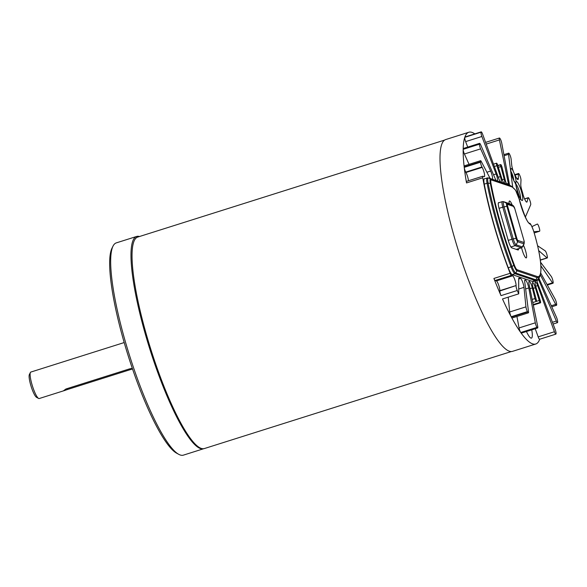 <?xml version="1.0" encoding="UTF-8"?>
<svg xmlns="http://www.w3.org/2000/svg" width="587" height="587" viewBox="0 0 587 587"><rect width="100%" height="100%" fill="white"/><g stroke="black" fill="none" stroke-linecap="round" stroke-linejoin="round"><path stroke-width="0.88" d="M498.451 202.706L498.803 202.596A6.941 1.328 72.5 0 0 498.605 202.581A6.941 1.328 72.5 0 0 499.148 208.678L508.342 240.736A6.941 1.328 72.5 0 0 511.783 247.868L518.005 249.967A6.941 1.328 72.5 0 0 518.204 249.974A6.941 1.328 72.5 0 0 518.556 248.697M521.586 247.736A7.844 1.504 72.5 0 0 525.915 257.854A7.844 1.504 72.5 0 0 526.304 253.819A7.844 1.504 72.5 0 0 523.421 245.219M512.216 205.083A7.844 1.504 72.5 0 0 509.699 200.996A7.844 1.504 72.5 0 0 509.245 201.224A7.844 1.504 72.5 0 0 509.164 203.572M530.134 224.117A7.536 1.445 -107.5 0 1 533.664 231.219A47.136 9.032 -107.5 0 1 537.2 276.521L517.081 269.741A7.536 1.445 -107.5 0 1 514.315 264.928A106.13 20.34 -107.5 0 1 491.033 183.731A7.536 1.445 -107.5 0 1 491.341 179.96L511.46 186.739A1.387 1.35 -71.4 0 0 510.807 185.925L508.643 184.751L488.531 177.971A1.387 1.35 -71.4 0 0 488.318 177.876L484.392 178.742A10.713 2.054 72.5 0 0 484.26 184.127A109.307 20.949 72.5 0 0 508.239 267.745A10.713 2.054 72.5 0 0 512.18 274.591L532.292 281.371A50.313 9.641 72.5 0 0 533.715 281.437L536.518 280.549L538.807 278.392A49.91 9.568 -107.5 0 1 535.902 279.808L515.782 273.028A10.309 1.974 -107.5 0 1 511.996 266.447A108.903 20.875 -107.5 0 1 488.105 183.137A10.309 1.974 -107.5 0 1 488.531 177.971L490.688 179.145A8.519 1.636 72.5 0 0 490.343 183.408A107.113 20.53 72.5 0 0 513.838 265.353A8.519 1.636 72.5 0 0 516.971 270.79L537.09 277.578A48.119 9.223 72.5 0 0 539.886 276.213C542.447 269.037 540.378 254.046 533.693 231.219C531.609 225.569 530.237 222.943 529.577 223.346A8.519 1.636 72.5 0 0 529.489 223.302A18.681 3.581 -107.5 0 1 529.298 223.214C527.419 222.796 524.096 214.908 519.326 199.543A1.387 0.514 166.9 0 0 519.275 199.448A19.657 3.771 72.5 0 0 530.134 224.117A1.387 1.35 -68.8 0 0 529.489 223.302L529.166 223.126M512.642 275.787L496.404 280.924A5.51 1.057 72.5 0 1 498.62 284.959A5.51 1.057 72.5 0 1 499.845 290.675L516.083 285.546A5.51 1.057 72.5 0 0 514.858 279.83A5.51 1.057 72.5 0 0 512.642 275.787L511.358 275.354A3.471 0.668 -107.5 0 1 510.147 273.307A111.038 21.286 -107.5 0 1 482.763 177.802A3.471 0.668 -107.5 0 1 482.83 176.217A3.471 0.668 -107.5 0 1 482.932 176.217L484.216 176.65A5.51 1.057 72.5 0 0 484.37 176.658A5.51 1.057 72.5 0 0 484.26 173.055A5.51 1.057 72.5 0 0 482.198 167.376L465.961 172.505A5.51 1.057 72.5 0 1 468.419 180.774M465.961 172.505L465.74 172.108A3.471 0.668 -107.5 0 1 464.229 167.354A111.038 21.286 -107.5 0 0 466.526 182.931A3.471 0.668 -107.5 0 1 466.592 181.346L482.83 176.217M516.083 285.546L499.831 290.998A3.471 0.668 -107.5 0 0 501.012 295.635A111.038 21.286 -107.5 0 1 493.909 278.443A3.471 0.668 -107.5 0 0 495.12 280.491L511.358 275.354M508.217 297.161L509.699 311.983A3.471 0.668 -107.5 0 0 511.182 316.745A111.038 21.286 -107.5 0 1 502.494 298.966L518.732 293.838A111.038 21.286 -107.5 0 1 517.25 290.506A3.471 0.668 -107.5 0 1 516.068 285.869M518.732 293.838L518.681 278.906A5.51 1.057 72.5 0 1 518.959 277.967A5.51 1.057 72.5 0 1 519.121 277.974L520.574 278.465L518.681 279.06M518.717 289.031L523.986 287.366A5.51 1.057 72.5 0 0 522.547 281.848A5.51 1.057 72.5 0 0 520.574 278.465M523.986 287.366L525.937 306.854L509.699 311.983M525.636 288.936L528.792 287.938A5.51 1.057 72.5 0 0 525.548 280.138L525.108 279.992A5.51 1.057 72.5 0 0 524.947 279.984A5.51 1.057 72.5 0 0 524.734 281.855L528.527 311.675A3.471 0.668 -107.5 0 1 528.388 312.849A3.471 0.668 -107.5 0 1 527.632 312.013A111.038 21.286 -107.5 0 1 527.419 311.616A3.471 0.668 -107.5 0 1 525.937 306.854M528.792 287.938L535.307 322.813L519.069 327.942A3.471 0.668 -107.5 0 0 520.742 332.499A111.038 21.286 -107.5 0 1 511.394 317.141A3.471 0.668 -107.5 0 0 512.15 317.985L528.388 312.849M529.966 288.687L532.314 287.946A5.51 1.057 72.5 0 0 529.349 281.422L529.261 281.393A5.51 1.057 72.5 0 0 529.107 281.386A5.51 1.057 72.5 0 0 529.085 284.416L537.641 326.078A3.471 0.668 -107.5 0 1 537.633 327.986A3.471 0.668 -107.5 0 1 537.171 327.634A111.038 21.286 -107.5 0 1 536.98 327.37A3.471 0.668 -107.5 0 1 535.307 322.813M532.314 287.946L534.977 298.548L532.174 299.436M533.223 304.565L540.055 302.408A2.429 0.462 -107.5 0 1 539.24 300.485L535.322 287.725A5.51 1.057 -107.5 0 0 532.585 282.56A5.51 1.057 -107.5 0 0 532.879 286.896L536.224 299.465A2.429 0.462 -107.5 0 1 536.467 301.197A17.353 3.324 -107.5 0 0 536.459 301.241A2.429 0.462 -107.5 0 1 536.349 301.425A2.429 0.462 -107.5 0 1 534.977 298.548M540.055 302.408A17.353 3.324 -107.5 0 1 540.084 302.459L533.238 304.624M536.878 280.41A5.51 1.057 -107.5 0 0 538.059 284.431L555.177 329.512A3.471 0.668 -107.5 0 1 556.043 333.798A111.038 21.286 -107.5 0 1 555.977 333.981A3.471 0.668 -107.5 0 1 555.852 334.128A3.471 0.668 -107.5 0 1 554.414 331.736L537.655 285.612A5.51 1.057 -107.5 0 0 535.373 281.811A5.51 1.057 -107.5 0 0 536.07 287.52L540.179 300.302A2.429 0.462 -107.5 0 1 540.488 302.819A2.429 0.462 -107.5 0 1 540.084 302.459M538.338 279.177A5.51 1.057 -107.5 0 1 538.683 279.926L556.344 321.052L552.433 322.285M538.895 278.216L556.425 317.134A3.471 0.668 -107.5 0 1 557.65 321.808A111.038 21.286 -107.5 0 1 557.643 322.131A3.471 0.668 -107.5 0 1 557.467 322.652A3.471 0.668 -107.5 0 1 556.344 321.052M540.37 274.951L555.691 304.367L551.296 305.754M540.766 273.16L555.082 299.018A3.471 0.668 -107.5 0 1 556.593 303.772A111.038 21.286 -107.5 0 1 556.645 304.213A3.471 0.668 -107.5 0 1 556.498 305.291A3.471 0.668 -107.5 0 1 555.691 304.367M540.921 265.838L552.506 282.824L547.062 284.541M540.605 262.294L551.244 276.411A3.471 0.668 -107.5 0 1 552.939 280.909A111.038 21.286 -107.5 0 1 553.042 281.437A3.471 0.668 -107.5 0 1 553.013 283.235A3.471 0.668 -107.5 0 1 552.506 282.824M538.697 250.62L547.003 257.876L540.326 259.99M537.633 245.784L545.184 250.84A3.471 0.668 -107.5 0 1 546.945 254.78A111.038 21.286 -107.5 0 1 547.091 255.36A3.471 0.668 -107.5 0 1 547.245 257.972A3.471 0.668 -107.5 0 1 547.003 257.876M533.84 231.718L539.563 231.241L534.207 232.936L539.592 231.234A3.471 0.668 -107.5 0 1 539.563 231.241M537.325 224.043L537.303 224.051A3.471 0.668 -107.5 0 1 537.325 224.043A3.471 0.668 -107.5 0 1 539.005 227.169A111.038 21.286 -107.5 0 1 539.196 227.763A3.471 0.668 -107.5 0 1 539.592 231.234M537.303 224.051L531.947 226.604M525.343 217.146L530.692 204.724A3.471 0.668 -107.5 0 0 529.885 200.519A111.038 21.286 -107.5 0 0 529.679 199.962A3.471 0.668 -107.5 0 0 528.285 197.68A3.471 0.668 -107.5 0 0 528.146 197.878L527.097 201.723L526.37 201.95M515.048 175.131L518.336 174.097A3.471 0.668 -107.5 0 1 518.512 173.503A3.471 0.668 -107.5 0 1 519.59 174.999A111.038 21.286 -107.5 0 1 519.811 175.491A3.471 0.668 -107.5 0 1 520.992 180.128L520.786 184.509A6.941 1.328 72.5 0 0 521.916 190.459A13.883 2.664 -107.5 0 1 522.914 193.989A6.941 1.328 72.5 0 0 526.818 202.111A6.941 1.328 72.5 0 0 527.097 201.723M518.336 174.097L518.35 178.36L517.022 178.778M504.094 155.731L508.533 154.322A3.471 0.668 -107.5 0 1 508.665 153.148A3.471 0.668 -107.5 0 1 509.428 153.985A111.038 21.286 -107.5 0 1 509.641 154.381A3.471 0.668 -107.5 0 1 511.116 159.143L511.688 164.83A6.941 1.328 72.5 0 0 513.522 171.859A7.462 1.431 72.5 0 0 510.991 171.91A7.462 1.431 72.5 0 0 515.43 182.718A7.462 1.431 72.5 0 0 515.797 182.616L516.017 181.721A7.462 1.431 72.5 0 0 513.985 172.974A6.941 1.328 72.5 0 0 514.564 174.2L516.377 177.692A6.941 1.328 72.5 0 0 517.991 179.541A6.941 1.328 72.5 0 0 518.35 178.36M508.533 154.322L512.693 187.062M509.604 185.206A5.51 1.057 -107.5 0 1 509.589 185.14L501.753 143.184A3.471 0.668 -107.5 0 0 500.08 138.627A111.038 21.286 -107.5 0 0 499.889 138.363A3.471 0.668 -107.5 0 0 499.427 138.011A3.471 0.668 -107.5 0 0 499.412 139.919L508.342 183.393A5.51 1.057 -107.5 0 1 508.555 184.707M506.61 184.047A5.51 1.057 -107.5 0 1 505.209 179.893L502.083 167.449A2.429 0.462 -107.5 0 0 500.711 164.573A2.429 0.462 -107.5 0 0 500.601 164.756A17.353 3.324 -107.5 0 1 500.594 164.8L497.864 165.659L500.601 164.756M498.37 167.31L500.828 166.532A2.429 0.462 -107.5 0 1 500.594 164.8M500.828 166.532L504.174 179.101A5.51 1.057 -107.5 0 1 504.578 183.364M503.954 183.151A5.51 1.057 -107.5 0 1 501.731 178.272L497.82 165.512L500.711 164.573M494.357 166.488L496.881 165.695A2.429 0.462 -107.5 0 1 496.573 163.179A2.429 0.462 -107.5 0 1 496.969 163.538A17.353 3.324 -107.5 0 0 497.006 163.59A2.429 0.462 -107.5 0 1 497.82 165.512M496.881 165.695L500.381 176.584L498.268 177.252M501.188 182.219A5.51 1.057 72.5 0 0 500.381 176.584M465.74 172.108L481.978 166.979A3.471 0.668 -107.5 0 1 480.467 162.225A111.038 21.286 -107.5 0 1 480.415 161.785A3.471 0.668 -107.5 0 1 480.562 160.706L464.324 165.835A3.471 0.668 -107.5 0 0 464.178 166.921A111.038 21.286 -107.5 0 1 463.172 149.318A3.471 0.668 -107.5 0 0 464.398 153.992L480.636 148.863A3.471 0.668 -107.5 0 1 479.41 144.189A111.038 21.286 -107.5 0 1 479.418 143.866A3.471 0.668 -107.5 0 1 479.594 143.345L463.356 148.474A3.471 0.668 -107.5 0 0 463.18 148.995A111.038 21.286 -107.5 0 1 464.779 137.336A3.471 0.668 -107.5 0 0 465.638 141.614L481.876 136.485A3.471 0.668 -107.5 0 1 481.017 132.2A111.038 21.286 -107.5 0 1 481.076 132.016A3.471 0.668 -107.5 0 1 481.201 131.862A3.471 0.668 -107.5 0 1 482.639 134.262L498.708 178.455A5.51 1.057 72.5 0 0 500.469 181.977M481.876 136.485L496.11 173.957L493.528 174.772M497.387 180.935A5.51 1.057 72.5 0 0 496.11 173.957M479.594 143.345A3.471 0.668 -107.5 0 1 480.716 144.945L495.046 178.316A5.51 1.057 72.5 0 0 496.316 180.576M480.636 148.863L490.637 171.066L486.894 172.248M492.412 179.262A5.51 1.057 72.5 0 0 490.637 171.066M480.562 160.706A3.471 0.668 -107.5 0 1 481.369 161.63L489.565 177.377A5.51 1.057 72.5 0 0 490.328 178.558M481.978 166.979L482.198 167.376M539.695 339.235A111.038 21.286 -107.5 0 1 535.755 344.011L512.539 351.349A111.038 21.286 -107.5 0 1 509.399 351.217A111.038 21.286 -107.5 0 1 456.503 244.5A111.038 21.286 -107.5 0 1 445.614 139.589L468.83 132.251A111.038 21.286 -107.5 0 1 474.802 133.887M535.755 344.011A111.038 21.286 -107.5 0 1 532.614 343.872A111.038 21.286 -107.5 0 1 520.933 332.77A3.471 0.668 -107.5 0 0 521.395 333.115L537.633 327.986M481.201 131.862L464.963 136.998A3.471 0.668 -107.5 0 0 464.838 137.153A111.038 21.286 -107.5 0 1 468.83 132.251M555.852 334.128L539.614 339.264A3.471 0.668 -107.5 0 1 538.176 336.865L535.227 328.749M531.741 329.85A17.353 3.324 -107.5 0 1 531.448 338.112A17.353 3.324 -107.5 0 1 526.451 331.523M513.985 172.974L513.522 171.859M496.404 280.924L495.12 280.491M465.638 141.614L467.722 147.095M464.398 153.992L469.057 164.338M516.927 316.474L519.069 327.942M511.35 351.54L204.467 448.527A110.87 21.249 -107.5 0 1 150.793 349.221A110.87 21.249 -107.5 0 1 137.644 237.097L444.528 140.11M30.399 372.481L29.35 374.601A12.144 2.326 72.5 0 0 31.155 386.525A12.144 2.326 72.5 0 0 36.526 397.318L38.603 398.441A13.883 2.664 -107.5 0 1 31.903 384.265A13.883 2.664 -107.5 0 1 30.399 372.481A13.883 2.664 -107.5 0 1 30.817 372.07L124.187 342.559M132.339 368.409L129.632 368.849L65.986 388.968L63.631 390.671L64.57 390.516L39.182 398.544A13.883 2.664 -107.5 0 1 38.603 398.441M130.938 368.541L131.18 369.37L67.527 389.489L67.263 388.565M64.57 390.516L67.527 389.489M131.18 369.37L132.537 368.981M135.003 239.232A110.437 21.169 -107.5 0 1 138.312 236.891M139.493 236.517A111.303 21.33 72.5 0 0 136.61 236.466A111.303 21.33 72.5 0 0 147.528 341.619A111.303 21.33 72.5 0 0 200.549 448.585A111.303 21.33 72.5 0 0 203.696 448.717A111.303 21.33 72.5 0 0 203.828 448.673M203.696 448.717L183.401 455.138A111.303 21.33 -107.5 0 1 180.253 454.998A111.303 21.33 -107.5 0 1 178.778 454.345A111.303 21.33 -107.5 0 1 129.514 355.436A111.303 21.33 -107.5 0 1 112.99 246.18A111.303 21.33 -107.5 0 1 116.314 242.879L136.61 236.466M112.99 246.18L111.941 248.294A109.564 21 72.5 0 0 128.208 355.847A109.564 21 72.5 0 0 176.702 453.215L178.778 454.345M513.067 205.553A3.317 0.638 72.5 0 0 512.994 205.501A3.317 0.638 72.5 0 0 512.95 205.487L506.72 203.388A3.317 0.638 72.5 0 0 506.889 206.294L502.788 207.16L511.974 239.217L513.236 238.887L504.05 206.837A5.767 1.108 -107.5 0 1 503.756 201.774L509.978 203.872A5.767 1.108 -107.5 0 1 510.059 203.909A5.767 1.108 -107.5 0 1 510.14 203.96M508.247 240.391L511.974 239.217A6.281 1.203 72.5 0 0 515.092 245.667A1.732 1.688 -71.4 0 0 516.098 244.816A5.767 1.108 -107.5 0 1 513.236 238.887L516.083 238.351A3.317 0.638 72.5 0 0 517.727 241.756L523.949 243.854A3.317 0.638 72.5 0 0 524.147 243.759L524.008 240.795M510.925 246.98L515.092 245.667L521.315 247.765A1.732 1.688 -71.4 0 0 522.327 246.922L516.098 244.816L517.727 241.756A1.732 1.688 108.6 0 0 517.866 240.435A2.091 0.404 -107.5 0 1 516.831 238.293L516.083 238.351L506.889 206.294L507.638 206.235A2.091 0.404 -107.5 0 1 507.535 204.401A1.732 1.688 -71.4 0 0 506.72 203.388L503.756 201.774A1.732 1.688 108.6 0 0 503.499 201.664L502.296 201.642A6.281 1.203 72.5 0 0 502.788 207.16L499.053 208.341M516.244 249.365L521.315 247.765A6.281 1.203 72.5 0 0 521.491 247.773L522.657 246.753A5.767 1.108 -107.5 0 1 522.327 246.922L523.949 243.854A1.732 1.688 108.6 0 0 524.088 242.534L517.866 240.435M514.821 208.737L512.994 205.501L509.721 203.762A1.732 1.688 108.6 0 1 509.978 203.872L512.95 205.487A1.732 1.688 -71.4 0 1 513.757 206.499A2.091 0.404 -107.5 0 1 514.792 208.649L524.03 240.736L514.792 208.649M523.986 240.707A2.091 0.404 -107.5 0 1 524.088 242.534M516.831 238.293L507.638 206.235M507.535 204.401L513.757 206.499M519.319 199.653A1.387 0.514 166.9 0 0 519.326 199.543L515.584 190.166L511.446 186.211A48.119 9.223 72.5 0 0 510.807 185.925L490.688 179.145A1.387 1.35 -71.4 0 1 491.341 179.96M537.2 276.521A1.387 1.35 108.6 0 1 537.09 277.578L535.902 279.808A1.387 1.35 -71.4 0 1 535.095 280.491A50.313 9.641 72.5 0 0 536.518 280.549M517.081 269.741A1.387 1.35 108.6 0 1 516.971 270.79L515.782 273.028A1.387 1.35 -71.4 0 1 514.975 273.703L535.095 280.491L532.292 281.371M514.315 264.928A1.387 0.367 159.4 0 1 513.838 265.353L511.996 266.447A1.387 0.367 -20.6 0 1 511.042 266.865A10.713 2.054 72.5 0 0 514.975 273.703L512.18 274.591M491.033 183.731A1.387 0.712 169.2 0 0 490.343 183.408L488.105 183.137A1.387 0.712 -10.8 0 0 487.063 183.239A109.307 20.949 72.5 0 0 511.042 266.865L508.239 267.745M511.46 186.739A47.136 9.032 -107.5 0 1 515.782 190.599A1.387 1.203 -37.5 0 0 515.584 190.166M515.782 190.599A7.536 1.445 -107.5 0 1 519.275 199.448M509.303 185.044L508.437 184.663A1.387 1.35 108.6 0 1 508.643 184.751A49.91 9.568 -107.5 0 1 509.303 185.044L511.446 186.211M487.195 177.861A10.713 2.054 72.5 0 0 487.063 183.239L484.26 184.127M466.526 182.931L482.763 177.802M515.797 182.616A9.979 1.915 72.5 0 0 517.932 192.969A9.979 1.915 72.5 0 0 522.019 200.49A9.979 1.915 72.5 0 0 521.065 190.247A9.979 1.915 72.5 0 0 516.017 181.721M537.171 327.634L520.933 332.77M520.742 332.499L536.98 327.37M527.632 312.013L511.394 317.141M511.182 316.745L527.419 311.616M501.012 295.635L517.25 290.506M510.147 273.307L493.909 278.443M480.467 162.225L464.229 167.354M464.178 166.921L480.415 161.785M479.41 144.189L463.172 149.318M463.18 148.995L479.418 143.866M481.017 132.2L464.779 137.336M464.838 137.153L481.076 132.016M486.212 144.086L499.412 139.919M524.609 198.993L528.146 197.878M554.414 331.736L538.176 336.865M539.24 300.485L536.408 301.38M510.976 171.499A5.723 1.101 -107.5 0 1 513.045 176.555A5.723 1.101 -107.5 0 1 513.779 180.37M515.9 184.002A8.24 1.578 -107.5 0 1 519.51 192.125A8.24 1.578 -107.5 0 1 520.53 198.663M529.349 281.422L528.938 281.555M525.548 280.138L524.705 280.403M504.174 179.101L502.215 179.717M535.322 287.725L533.275 288.371M537.655 285.612L535.689 286.236M538.683 279.926L536.892 280.483M508.342 183.393L506.574 183.958M509.721 203.762L503.499 201.664M516.34 249.402L521.491 247.773M524.147 243.759L522.657 246.753M498.356 202.889L502.296 201.642M508.437 184.663L488.318 177.876M539.886 276.213L538.807 278.392M529.577 223.346L529.129 223.104M485.596 142.384L499.427 138.011M503.895 154.652L508.665 153.148M514.806 174.669L518.512 173.503M524.551 198.861L528.285 197.68M547.245 257.972L540.348 260.151M553.013 283.235L547.333 285.025M556.498 305.291L551.765 306.788M557.467 322.652L553.101 324.031M540.488 302.819L533.334 305.086M532.813 302.547L536.349 301.425M496.573 163.179L493.506 164.147M514.359 181.588L514.645 181.735C515.056 185.477 509.002 165.96 510.903 169.885L510.771 170.142M520.155 199.36L521.146 199.455L519.392 196.528C516.215 186.974 515.07 182.462 515.944 183.005L515.188 183.643"/></g></svg>
